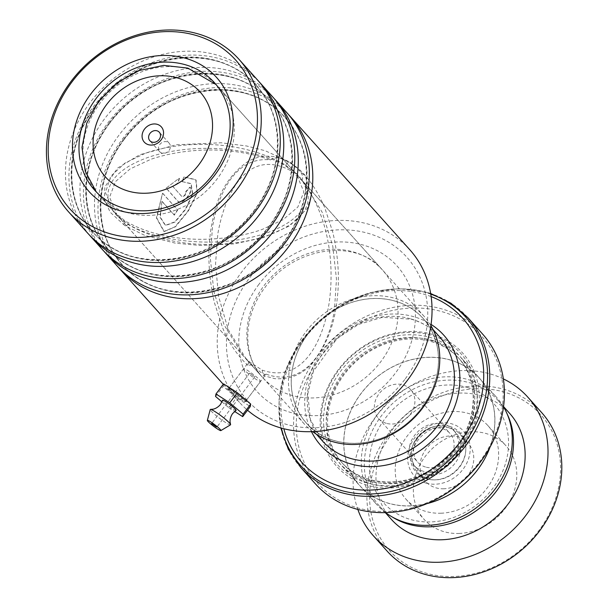 <?xml version="1.0" encoding="UTF-8"?>
<svg xmlns="http://www.w3.org/2000/svg" width="608" height="608" viewBox="0 0 608 608"><rect width="100%" height="100%" fill="white"/><g stroke="black" fill="none" stroke-linecap="round" stroke-linejoin="round"><path stroke-width="0.46" stroke-dasharray="3.04 2.28" d="M467.491 387.478A74.115 63.597 138.1 0 1 502.436 471.8A74.115 63.597 138.1 0 1 410.377 519.452A74.115 63.597 138.1 0 1 375.432 435.13A74.115 63.597 138.1 0 1 467.491 387.478M385.548 512.628A80.385 68.978 138.1 0 1 376.945 504.746A80.385 68.978 138.1 0 1 377.538 414.344A80.385 68.978 138.1 0 1 467.757 379.498A80.385 68.978 138.1 0 1 496.622 397.389A80.385 68.978 138.1 0 1 503.523 406.798M425.942 473.921A26.471 22.716 138.1 0 1 416.442 468.031A26.471 22.716 138.1 0 1 413.227 444.372A26.471 22.716 138.1 0 1 432.676 426.93A26.471 22.716 138.1 0 1 446.34 426.786A26.471 22.716 138.1 0 1 455.848 432.683A26.471 22.716 138.1 0 1 455.65 462.452A26.471 22.716 138.1 0 1 425.942 473.921M423.654 471.367A26.471 22.716 138.1 0 1 414.147 465.477A26.471 22.716 138.1 0 1 414.337 435.708A26.471 22.716 138.1 0 1 444.045 424.232A26.471 22.716 138.1 0 1 453.553 430.122A26.471 22.716 138.1 0 1 453.363 459.891A26.471 22.716 138.1 0 1 423.654 471.367M425.524 467.028A21.599 18.536 138.1 0 1 417.772 462.224A21.599 18.536 138.1 0 1 417.932 437.935A21.599 18.536 138.1 0 1 442.176 428.572A21.599 18.536 138.1 0 1 449.928 433.375A21.599 18.536 138.1 0 1 449.768 457.664A21.599 18.536 138.1 0 1 425.524 467.028M386.316 423.312A21.599 18.536 138.1 0 1 378.556 418.509A21.599 18.536 138.1 0 1 378.716 394.22A21.599 18.536 138.1 0 1 402.96 384.856A21.599 18.536 138.1 0 1 410.712 389.66A21.599 18.536 138.1 0 1 410.56 413.949A21.599 18.536 138.1 0 1 386.316 423.312M450.3 360.042A80.385 68.978 138.1 0 1 479.165 377.933A80.385 68.978 138.1 0 1 478.572 468.335A80.385 68.978 138.1 0 1 388.352 503.181A80.385 68.978 138.1 0 1 359.488 485.29A80.385 68.978 138.1 0 1 360.08 394.888A80.385 68.978 138.1 0 1 450.3 360.042M334.674 440.656A78.356 67.23 -41.9 0 0 422.613 406.684A78.356 67.23 -41.9 0 0 423.191 318.577A78.356 67.23 -41.9 0 0 395.048 301.135A78.356 67.23 -41.9 0 0 307.108 335.099A78.356 67.23 -41.9 0 0 306.538 423.214A78.356 67.23 -41.9 0 0 334.674 440.656M395.071 301.082A78.417 67.283 138.1 0 1 432.037 390.29A78.417 67.283 138.1 0 1 334.651 440.709A78.417 67.283 138.1 0 1 297.684 351.5A78.417 67.283 138.1 0 1 395.071 301.082M430.89 325.569A80.53 69.099 -41.9 0 0 424.08 316.312A80.53 69.099 -41.9 0 0 395.162 298.384A80.53 69.099 -41.9 0 0 304.783 333.298A80.53 69.099 -41.9 0 0 304.19 423.86A80.53 69.099 -41.9 0 0 312.656 431.634M166.881 141.808A6.354 5.449 -41.9 0 0 159.752 144.56A6.354 5.449 -41.9 0 0 159.706 151.704A6.354 5.449 -41.9 0 0 161.986 153.117A6.354 5.449 -41.9 0 0 169.115 150.366A6.354 5.449 -41.9 0 0 169.168 143.222A6.354 5.449 -41.9 0 0 166.881 141.808M431.361 341.612A78.356 67.23 138.1 0 1 459.496 359.047A78.356 67.23 138.1 0 1 458.926 447.161A78.356 67.23 138.1 0 1 370.986 481.133A78.356 67.23 138.1 0 1 342.844 463.691A78.356 67.23 138.1 0 1 343.421 375.577A78.356 67.23 138.1 0 1 431.361 341.612M432.904 340.533A80.469 69.054 138.1 0 1 461.799 358.446A80.469 69.054 138.1 0 1 461.206 448.94A80.469 69.054 138.1 0 1 370.895 483.824A80.469 69.054 138.1 0 1 341.992 465.918A80.469 69.054 138.1 0 1 342.585 375.417A80.469 69.054 138.1 0 1 432.904 340.533M367.08 485.169A84.71 72.686 138.1 0 1 327.15 388.801A84.71 72.686 138.1 0 1 432.356 334.332A84.71 72.686 138.1 0 1 472.287 430.707A84.71 72.686 138.1 0 1 367.08 485.169M367.156 483.01A83.015 71.227 138.1 0 1 328.016 388.565A83.015 71.227 138.1 0 1 431.118 335.198A83.015 71.227 138.1 0 1 470.258 429.636A83.015 71.227 138.1 0 1 367.156 483.01M431.133 296.598A108.004 92.674 -41.9 0 0 423.898 294.166A108.004 92.674 -41.9 0 0 317.254 324.269A108.004 92.674 -41.9 0 0 283.83 428.739M442.145 311.706A110.116 94.491 138.1 0 1 494.061 436.992A110.116 94.491 138.1 0 1 357.291 507.794A110.116 94.491 138.1 0 1 305.376 382.508A110.116 94.491 138.1 0 1 442.145 311.706M482.539 333.997A112.237 96.307 -41.9 0 0 442.236 309.016A112.237 96.307 -41.9 0 0 316.266 357.671A112.237 96.307 -41.9 0 0 315.446 483.884M427.143 503.561A80.469 69.054 138.1 0 1 388.322 503.257A80.469 69.054 138.1 0 1 359.427 485.344A80.469 69.054 138.1 0 1 360.012 394.85A80.469 69.054 138.1 0 1 450.33 359.966A80.469 69.054 138.1 0 1 479.226 377.872A80.469 69.054 138.1 0 1 490.01 447.169M475.502 388.763A101.65 87.218 138.1 0 1 559.991 478.648A101.65 87.218 138.1 0 1 454.647 576.452A101.65 87.218 138.1 0 1 370.158 486.575A101.65 87.218 138.1 0 1 475.502 388.763M541.591 412.513A103.763 89.042 -41.9 0 0 474.992 386.004A103.763 89.042 -41.9 0 0 379.377 447.974A103.763 89.042 -41.9 0 0 387.106 551.091M459.428 533.444A55.062 47.242 138.1 0 1 424.088 519.376A55.062 47.242 138.1 0 1 419.991 464.664A55.062 47.242 138.1 0 1 470.721 431.779A55.062 47.242 138.1 0 1 506.061 445.846A55.062 47.242 138.1 0 1 510.165 500.559A55.062 47.242 138.1 0 1 459.428 533.444M441.271 513.205A55.062 47.242 138.1 0 1 405.939 499.138A55.062 47.242 138.1 0 1 401.835 444.425A55.062 47.242 138.1 0 1 452.565 411.54A55.062 47.242 138.1 0 1 487.905 425.608A55.062 47.242 138.1 0 1 492.009 480.32A55.062 47.242 138.1 0 1 441.271 513.205M443.992 488.764A28.591 24.533 138.1 0 1 425.638 481.46A28.591 24.533 138.1 0 1 423.51 453.051A28.591 24.533 138.1 0 1 449.852 435.974A28.591 24.533 138.1 0 1 468.206 443.278A28.591 24.533 138.1 0 1 470.334 471.686A28.591 24.533 138.1 0 1 443.992 488.764M441.864 427.074A28.591 24.533 -41.9 0 0 415.522 444.152A28.591 24.533 -41.9 0 0 417.65 472.553A28.591 24.533 -41.9 0 0 436.004 479.864A28.591 24.533 -41.9 0 0 462.346 462.787A28.591 24.533 -41.9 0 0 460.218 434.378A28.591 24.533 -41.9 0 0 441.864 427.074M507.163 414.01A79.412 68.142 -41.9 0 0 498.051 400.436A79.412 68.142 -41.9 0 0 447.078 380.152A79.412 68.142 -41.9 0 0 373.905 427.584A79.412 68.142 -41.9 0 0 379.818 506.494A79.412 68.142 -41.9 0 0 392.327 517.028M509.664 413.394A79.412 68.142 -41.9 0 0 458.698 393.102A79.412 68.142 -41.9 0 0 385.525 440.534A79.412 68.142 -41.9 0 0 391.438 519.445M503.363 378.906A103.763 89.042 -41.9 0 0 461.198 370.622A103.763 89.042 -41.9 0 0 357.838 509.443M232.948 390.784L246.62 401.622L240.912 399.669L231.587 392.046L227.886 387.798L232.948 390.784M241.254 398.354L246.4 400.049L233.996 390.252L229.436 387.577L233.039 391.598L241.254 398.354L240.912 399.669M404.723 379.582A107.152 91.945 138.1 0 1 263.021 413.797A107.152 91.945 138.1 0 1 249.478 278.016A107.152 91.945 138.1 0 1 391.18 243.793A107.152 91.945 138.1 0 1 404.723 379.582M409.754 249.683A114.357 98.124 -41.9 0 0 241.794 271.852A114.357 98.124 -41.9 0 0 239.506 402.405A114.357 98.124 -41.9 0 0 247.524 410.225M116.782 265.597A114.357 98.124 138.1 0 1 119.069 135.037A114.357 98.124 138.1 0 1 287.029 112.875M118.552 267.512A114.357 98.124 138.1 0 1 122.55 138.928A114.357 98.124 138.1 0 1 288.747 114.844M102.258 249.402A114.357 98.124 138.1 0 1 104.546 118.849A114.357 98.124 138.1 0 1 272.506 96.68M104.029 251.317A114.357 98.124 138.1 0 1 108.026 122.732A114.357 98.124 138.1 0 1 274.223 98.656M87.734 233.214A114.357 98.124 138.1 0 1 90.022 102.661A114.357 98.124 138.1 0 1 257.982 80.492M89.505 235.129A114.357 98.124 138.1 0 1 93.503 106.544A114.357 98.124 138.1 0 1 259.7 82.46M285.623 165.08L296.484 174.154L303.878 191.915L297.821 207.085L283.123 219.648L262.086 229.474C230.075 241.011 169.351 246.97 124.784 220.742L113.749 211.478L105.442 192.69L110.755 176.252L125.02 163.028L145.494 153.201C178.972 141.322 238.838 138.001 285.623 165.08A5.297 2.652 -56.8 0 1 290.525 162.412A5.297 2.652 -56.8 0 1 290.525 162.42A5.297 2.652 -56.8 0 1 291.232 163.636C285.608 160.603 277.301 154.835 270.499 159.874C236.269 156.34 218.34 191.778 212.39 227.764L210.338 258.453L213.856 291.376L224.063 324.885L242.858 355.399L249.06 361.547L262.109 370.09L263.454 375.584L266.023 374.118L246.346 400.322M166.121 188.176L179.178 178.228L177.68 183.152L172.649 186.322L181.921 196.551C184.619 196.506 185.964 194.948 185.972 191.877L185.691 191.642A114.357 98.124 138.1 0 1 189.97 187.135C193.762 190.502 183.624 203.619 179.048 201.902L177.802 201.202L166.121 188.176L179.178 178.228M185.972 191.877A113.932 97.759 138.1 0 1 190.236 187.386C194.454 191.353 181.587 206.211 178.114 201.4L166.432 188.374M161.926 201.385L159.988 217.124L165.285 225.386L174.808 221.844L185.463 209.061L192.485 194.074L190.927 183.555L182.187 181.625L183.798 176.799L195.822 179.687L197 192.949L187.614 211.455L174.944 226.814L163.856 231.443L156.4 217.862L162.541 193.2L177.43 209.798A114.357 98.124 138.1 0 0 174.108 214.966L161.926 201.385L160.345 217.254L165.65 225.5L175.15 221.996L185.759 209.274L192.751 194.324L191.178 183.814L182.187 181.625M266.023 374.118C265.772 374.946 264.039 374.368 260.824 372.392L252.016 364.952L246.362 359.305L262.55 377.355A80.469 69.054 138.1 0 1 264.161 285.479A80.469 69.054 138.1 0 1 382.356 269.884A80.469 69.054 138.1 0 1 380.745 361.752A80.469 69.054 138.1 0 1 262.55 377.355C242.334 355.954 242.539 316.426 265.164 287.219C294.386 246.012 357.154 238.48 382.356 269.884L303.24 181.678L322.301 212.45L332.766 246.042L336.482 279.14L334.423 310.11C328.312 348.544 305.368 388.375 266.023 374.118M246.362 359.305L228.205 329.544L218.568 296.438L215.551 263.956L217.831 233.837C225.051 192.69 247.585 147.759 290.54 170.559L303.24 181.678M262.109 370.09C301.629 383.937 322.415 343.186 328.974 304.038C334.43 267.725 330.471 217.968 302.07 180.53C319.747 206.021 296.4 225.332 267.535 235.539C234.589 247.053 174.397 251.37 128.174 224.519L117.253 215.376L109.562 197.235L115.436 181.655L130.059 168.956L150.944 159.266C180.31 149.386 225.553 144.392 270.499 159.874M249.06 361.547L247.752 365.317L252.016 364.952M179.451 178.471L177.962 183.388L172.946 186.542L181.632 196.331C184.33 196.278 185.683 194.72 185.691 191.642M302.07 180.53C304.844 172.824 296.195 167.534 291.232 163.636A5.297 2.652 123.2 0 1 291.817 163.856L291.817 163.856C304.144 171.532 315.058 185.972 324.566 207.191L332.812 232.286C338.208 255.679 339.674 277.788 337.227 298.596C334.567 325.204 326.048 346.894 311.676 363.675C302.336 374.49 290.092 379.498 274.93 378.693L263.454 375.584M182.461 181.868L184.057 177.05L196.057 179.96L197.342 192.926L188.336 211.037L175.514 226.746L164.236 231.542L156.758 217.983L162.541 193.2M162.86 193.382L177.43 209.798M177.749 209.98A113.932 97.759 138.1 0 0 174.443 215.126L174.108 214.966M174.443 215.126L162.26 201.544M236.056 410.438A8.474 0.973 37 0 1 230.348 407.254A8.474 0.973 37 0 1 223.166 401.265A8.474 0.973 37 0 1 222.543 400.246M254.433 376.58L249.592 373.152L254.433 376.58M230.508 424.825A12.707 1.452 37 0 1 221.943 420.044A12.707 1.452 37 0 1 211.174 411.061A12.707 1.452 37 0 1 210.239 409.541M259.829 380.122A10.587 1.208 37 0 1 260.581 381.444A10.587 1.208 37 0 1 253.589 377.636A10.587 1.208 37 0 1 244.424 370.014A10.587 1.208 37 0 1 243.671 368.691A10.587 1.208 37 0 1 250.656 372.491A10.587 1.208 37 0 1 259.829 380.122M244.629 400.277A10.587 1.208 37 0 1 245.381 401.599A10.587 1.208 37 0 1 238.397 397.799A10.587 1.208 37 0 1 229.224 390.176A10.587 1.208 37 0 1 228.471 388.854A10.587 1.208 37 0 1 235.463 392.654A10.587 1.208 37 0 1 244.629 400.277M223.562 383.899L223.144 386.376L236.504 397.708L250.291 406.554M215.544 396.454L223.144 386.376M221.966 401.903L228.904 407.786L236.504 397.708M228.904 407.786L234.62 411.449M288.086 167.816C274.276 155.564 209.585 137.324 148.983 157.084C89.976 177.893 106.18 212.58 126.479 222.634C140.281 234.886 204.972 253.126 265.574 233.358C324.588 212.557 308.385 177.87 288.086 167.816M449.525 426.314A29.518 25.331 138.1 0 1 463.44 459.899A29.518 25.331 138.1 0 1 426.778 478.876A29.518 25.331 138.1 0 1 412.596 445.922A29.518 25.331 138.1 0 1 434.279 426.466A29.518 25.331 138.1 0 1 449.525 426.314M426.109 483.094A33.273 28.553 -41.9 0 0 467.446 461.7A33.273 28.553 -41.9 0 0 451.752 423.837A33.273 28.553 -41.9 0 0 410.423 445.238A33.273 28.553 -41.9 0 0 426.109 483.094M411.023 318.942A78.356 67.23 138.1 0 1 439.166 336.384C431.771 328.206 422.545 322.491 411.487 319.238L382.47 317.308L358.484 324.436L336.916 338.595L313.371 371.374L307.777 393.893L310.392 419.596L322.514 441.028A78.356 67.23 138.1 0 1 323.091 352.914A78.356 67.23 138.1 0 1 411.023 318.942M189.65 69.289A80.53 69.099 138.1 0 1 218.576 87.21A80.53 69.099 138.1 0 1 217.983 177.772A80.53 69.099 138.1 0 1 127.596 212.686A80.53 69.099 138.1 0 1 98.678 194.758A80.53 69.099 138.1 0 1 99.271 104.196A80.53 69.099 138.1 0 1 189.65 69.289M311.486 431.672A82.589 70.87 138.1 0 1 327.476 345.078A82.589 70.87 138.1 0 1 414.109 316.791A82.589 70.87 138.1 0 1 431.057 324.406M430.054 340.153A78.356 67.23 138.1 0 1 458.189 357.595A78.356 67.23 138.1 0 1 457.619 445.71A78.356 67.23 138.1 0 1 369.679 479.674A78.356 67.23 138.1 0 1 341.536 462.232A78.356 67.23 138.1 0 1 342.114 374.118A78.356 67.23 138.1 0 1 430.054 340.153M368.136 480.753A80.469 69.054 138.1 0 1 330.197 389.196A80.469 69.054 138.1 0 1 430.145 337.455A80.469 69.054 138.1 0 1 468.084 429.012A80.469 69.054 138.1 0 1 368.136 480.753M300.8 467.56A112.237 96.307 138.1 0 1 301.621 341.339A112.237 96.307 138.1 0 1 427.584 292.684A112.237 96.307 138.1 0 1 467.894 317.665M430.76 294.135A110.998 95.243 -41.9 0 0 426.079 292.646A110.998 95.243 -41.9 0 0 317.68 322.438A110.998 95.243 -41.9 0 0 281.42 428.1M283.45 243.474A109.873 94.278 138.1 0 1 138.145 278.563A109.873 94.278 138.1 0 1 124.26 139.338A109.873 94.278 138.1 0 1 269.564 104.249A109.873 94.278 138.1 0 1 283.45 243.474M268.926 227.286A109.873 94.278 138.1 0 1 123.622 262.375A109.873 94.278 138.1 0 1 109.736 123.143A109.873 94.278 138.1 0 1 255.041 88.061A109.873 94.278 138.1 0 1 268.926 227.286M254.402 211.098A109.873 94.278 138.1 0 1 109.098 246.179A109.873 94.278 138.1 0 1 95.213 106.955A109.873 94.278 138.1 0 1 240.517 71.866A109.873 94.278 138.1 0 1 254.402 211.098M258.985 284.24A94.027 80.682 -41.9 0 0 270.872 403.385A94.027 80.682 -41.9 0 0 395.215 373.358A94.027 80.682 -41.9 0 0 383.329 254.212A94.027 80.682 -41.9 0 0 258.985 284.24M123.85 138.875A109.873 94.278 138.1 0 1 269.154 103.793A109.873 94.278 138.1 0 1 283.039 243.018A109.873 94.278 138.1 0 1 137.735 278.107A109.873 94.278 138.1 0 1 123.85 138.875M109.326 122.687A109.873 94.278 138.1 0 1 254.63 87.598A109.873 94.278 138.1 0 1 268.516 226.83A109.873 94.278 138.1 0 1 123.211 261.911A109.873 94.278 138.1 0 1 109.326 122.687M94.802 106.499A109.873 94.278 138.1 0 1 240.099 71.41A109.873 94.278 138.1 0 1 253.992 210.634A109.873 94.278 138.1 0 1 108.688 245.723A109.873 94.278 138.1 0 1 94.802 106.499M128.174 224.519A5.297 2.652 -56.8 0 1 124.724 225.553A5.297 2.652 -56.8 0 1 124.716 225.553A5.297 2.652 -56.8 0 1 124.784 220.742M290.54 170.559A5.297 2.652 123.2 0 0 291.817 163.856C280.136 155.481 262.907 152.996 248.026 161.462C229.345 174.238 217.535 193.876 212.602 220.37C207.146 245.328 207.716 272.642 214.312 302.32L222.513 327.53C228.464 342.319 236.877 354.92 247.752 365.317M413.227 444.372L412.596 445.922C416.906 436.187 424.133 429.696 434.279 426.466L432.676 426.93M414.147 465.477L416.442 468.031M378.556 418.509L417.772 462.224M479.165 377.933L496.622 397.389M423.191 318.577L433.116 329.642M216.022 84.527L424.08 316.312M159.706 151.704L149.834 140.691M342.844 463.691L341.536 462.232C349.007 470.493 358.31 476.254 369.451 479.522C395.922 486.104 420.896 479.56 444.372 459.906C476.406 432.562 482.843 383.39 458.189 357.595L459.496 359.047M430.654 293.482L427.128 292.387L399.38 288.58L370.561 292.524L342.79 303.909L318.121 321.86L298.353 345.055L284.954 371.8L278.943 400.11L280.782 427.918M461.799 358.446L479.226 377.872M341.992 465.918L359.427 485.344M169.168 143.222L159.288 132.21M96.284 191.93L304.19 423.86M306.538 423.214L316.464 434.287M359.488 485.29L376.945 504.746M410.712 389.66L449.928 433.375M453.553 430.122L455.848 432.683M405.939 499.138L424.088 519.376M417.65 472.553L425.638 481.46M498.051 400.436L503.553 406.577M379.818 506.494L385.32 512.628M460.218 434.378L468.206 443.278M487.905 425.608L506.061 445.846M246.62 401.622L246.4 400.049M124.298 139.331C93.89 178.418 92.963 233.282 122.048 264.374C159.038 309.176 244.097 297.996 283.001 243.018C313.409 203.938 314.336 149.074 285.251 117.975C248.262 73.18 163.21 84.36 124.298 139.331M109.774 123.143C79.367 162.23 78.44 217.086 107.525 248.186C144.514 292.988 229.573 281.808 268.478 226.83C298.885 187.743 299.812 132.886 270.727 101.787C233.738 56.985 148.686 68.164 109.774 123.143M95.251 106.955C64.843 146.034 63.916 200.898 93.001 231.998C129.99 276.792 215.05 265.612 253.954 210.642C284.362 171.555 285.289 116.69 256.204 85.599C219.214 40.797 134.163 51.976 95.251 106.955M214.464 82.718L296.484 174.154M223.265 384.294L239.506 402.405M117.253 215.376L242.858 355.399M229.436 387.577L248.733 361.98M124.716 225.553L110.132 212.169L104.378 199.295L104.865 186.899L117.602 168.044L139.779 154.736L176.267 144.757L221.145 142.774L246.559 145.981L265.149 150.723L290.525 162.412L305.338 176.107L311.334 195.031L307.336 208.407L289.606 225.887L262.983 237.758L233.867 243.93L200.1 245.472L175.188 243.132L144.909 235.456L124.724 225.553M94.658 190.19L113.757 211.478M227.886 387.798L229.474 387.554M164.236 231.542L163.856 231.443M249.592 373.152L211.599 423.548M260.581 381.444L245.381 401.599M243.671 368.691L228.471 388.854M254.661 376.983L216.668 427.378"/><path stroke-width="0.91" d="M503.523 406.798A80.385 68.978 138.1 0 1 491.864 493.118A80.385 68.978 138.1 0 1 405.81 522.637A80.385 68.978 138.1 0 1 385.548 512.628M312.656 431.634A80.53 69.099 -41.9 0 0 333.108 441.78A80.53 69.099 -41.9 0 0 419.391 412.118A80.53 69.099 -41.9 0 0 430.89 325.569M157.221 124.328A11.438 9.812 -41.9 0 0 143.017 131.678A11.438 9.812 -41.9 0 0 148.413 144.689A11.438 9.812 -41.9 0 0 162.617 137.34A11.438 9.812 -41.9 0 0 157.221 124.328M157.008 130.796A6.354 5.449 -41.9 0 0 149.88 133.547A6.354 5.449 -41.9 0 0 149.834 140.691A6.354 5.449 -41.9 0 0 152.114 142.105A6.354 5.449 -41.9 0 0 159.243 139.354A6.354 5.449 -41.9 0 0 159.288 132.21A6.354 5.449 -41.9 0 0 157.008 130.796M283.83 428.739A108.004 92.674 -41.9 0 0 340.678 486.476A108.004 92.674 -41.9 0 0 473.085 420.85A108.004 92.674 -41.9 0 0 431.133 296.598M355.748 508.866A112.237 96.307 -41.9 0 0 481.718 460.21A112.237 96.307 -41.9 0 0 482.539 333.997L467.894 317.665A112.237 96.307 138.1 0 1 467.066 443.886A112.237 96.307 138.1 0 1 341.103 492.541A112.237 96.307 138.1 0 1 300.8 467.56L315.446 483.884A112.237 96.307 -41.9 0 0 355.748 508.866M490.01 447.169A80.469 69.054 138.1 0 1 427.143 503.561M357.838 509.443A103.763 89.042 -41.9 0 0 373.312 535.709L387.106 551.091A103.763 89.042 -41.9 0 0 453.705 577.6A103.763 89.042 -41.9 0 0 549.32 515.622A103.763 89.042 -41.9 0 0 541.591 412.513L527.797 397.13A103.763 89.042 -41.9 0 0 503.363 378.906M392.327 517.028A79.412 68.142 -41.9 0 0 430.791 526.786A79.412 68.142 -41.9 0 0 499.122 487.38A79.412 68.142 -41.9 0 0 507.163 414.01M385.32 512.628L391.438 519.445A79.412 68.142 -41.9 0 0 442.404 539.737A79.412 68.142 -41.9 0 0 515.584 492.305A79.412 68.142 -41.9 0 0 509.664 413.394L503.553 406.577M373.312 535.709A103.763 89.042 -41.9 0 0 439.911 562.218A103.763 89.042 -41.9 0 0 535.519 500.24A103.763 89.042 -41.9 0 0 527.797 397.13M247.524 410.225A114.357 98.124 -41.9 0 0 407.474 380.243A114.357 98.124 -41.9 0 0 409.754 249.683L290.518 116.759A114.357 98.124 138.1 0 1 288.23 247.312A114.357 98.124 138.1 0 1 120.27 269.481A114.357 98.124 138.1 0 1 118.552 267.512M72.124 81.723A111.393 95.578 -41.9 0 0 86.199 222.87A111.393 95.578 -41.9 0 0 233.51 187.302A111.393 95.578 -41.9 0 0 219.435 46.147A111.393 95.578 -41.9 0 0 72.124 81.723M236.672 189.84A114.357 98.124 138.1 0 1 68.712 212.002A114.357 98.124 138.1 0 1 70.992 81.449A114.357 98.124 138.1 0 1 238.959 59.28A114.357 98.124 138.1 0 1 236.672 189.84M90.843 93.966A85.553 73.408 138.1 0 1 203.984 66.644A85.553 73.408 138.1 0 1 214.791 175.058A85.553 73.408 138.1 0 1 101.65 202.38A85.553 73.408 138.1 0 1 90.843 93.966M212.853 174.587A80.469 69.054 -41.9 0 0 214.464 82.718A80.469 69.054 -41.9 0 0 96.262 98.314A80.469 69.054 -41.9 0 0 94.658 190.19A80.469 69.054 -41.9 0 0 212.853 174.587M274.223 98.656A114.357 98.124 138.1 0 1 275.994 100.571L287.029 112.875A114.357 98.124 138.1 0 1 284.749 243.428A114.357 98.124 138.1 0 1 116.782 265.597L105.746 253.285A114.357 98.124 138.1 0 1 104.029 251.317M259.7 82.46A114.357 98.124 138.1 0 1 261.47 84.375L272.506 96.68A114.357 98.124 138.1 0 1 270.226 227.24A114.357 98.124 138.1 0 1 102.258 249.402L91.223 237.097A114.357 98.124 138.1 0 1 89.505 235.129M275.994 100.571A114.357 98.124 138.1 0 1 273.706 231.124A114.357 98.124 138.1 0 1 105.746 253.285M238.959 59.28L257.982 80.492A114.357 98.124 138.1 0 1 255.702 211.044A114.357 98.124 138.1 0 1 87.734 233.214L68.712 212.002M261.47 84.375A114.357 98.124 138.1 0 1 259.183 214.936A114.357 98.124 138.1 0 1 91.223 237.097M288.747 114.844A114.357 98.124 138.1 0 1 290.518 116.759M207.351 420.409L210.239 409.541A12.707 1.452 37 0 1 210.528 409.389L212.868 409.192C212.124 409.328 216.509 409.138 220.476 404.472L222.543 400.246A8.474 0.973 37 0 1 228 403.142A8.474 0.973 37 0 1 235.494 409.344A8.474 0.973 37 0 1 236.056 410.438L232.568 413.592C229.17 418.684 230.196 422.948 230.12 422.203L230.576 424.506A12.707 1.452 37 0 1 230.508 424.825L220.864 430.593A8.474 0.973 37 0 1 215.148 427.409A8.474 0.973 37 0 1 207.974 421.42A8.474 0.973 37 0 1 207.351 420.409A8.474 0.973 37 0 1 212.8 423.297A8.474 0.973 37 0 1 220.294 429.506A8.474 0.973 37 0 1 220.864 430.593M216.44 426.976L211.599 423.548L216.44 426.976M210.528 409.389A12.707 1.452 37 0 1 219.442 414.603A12.707 1.452 37 0 1 229.657 423.191A12.707 1.452 37 0 1 230.576 424.506M234.62 411.449L242.691 416.632L243.116 414.154L229.748 402.823L237.348 392.745L223.562 383.899L215.969 393.976L215.544 396.454L221.966 401.903M229.748 402.823L215.969 393.976M242.691 416.632L250.291 406.554L250.709 404.077L237.348 392.745M243.116 414.154L250.709 404.077M433.116 329.642L439.166 336.384A78.356 67.23 138.1 0 1 438.588 424.498A78.356 67.23 138.1 0 1 350.649 458.462A78.356 67.23 138.1 0 1 322.514 441.028L316.464 434.287M128.318 191.125A63.589 54.56 -41.9 0 0 207.298 150.237A63.589 54.56 -41.9 0 0 177.316 77.892A63.589 54.56 -41.9 0 0 98.336 118.78A63.589 54.56 -41.9 0 0 128.318 191.125M431.057 324.406A82.589 70.87 138.1 0 1 448.385 420.014A82.589 70.87 138.1 0 1 350.474 463.851A82.589 70.87 138.1 0 1 311.486 431.672M281.42 428.1A110.998 95.243 -41.9 0 0 340.556 490.291A110.998 95.243 -41.9 0 0 477.318 421.374A110.998 95.243 -41.9 0 0 430.76 294.135M216.022 84.527L187.826 68.096L163.727 65.383L139.308 70.498L116.956 82.764L98.846 100.905L86.754 123.15L81.996 147.372L85.219 171.152L96.284 191.93M467.894 317.665L450.999 303.232L430.654 293.482M280.782 427.918L288.276 449.206L300.8 467.56M120.27 269.481L223.265 384.294"/></g></svg>
